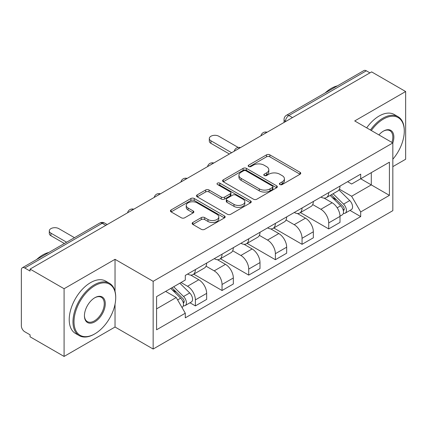 <?xml version="1.0" encoding="UTF-8"?>
<svg xmlns="http://www.w3.org/2000/svg" width="427" height="427" viewBox="0 0 427 427"><rect width="100%" height="100%" fill="white"/><g stroke="black" fill="none" stroke-linecap="round" stroke-linejoin="round"><path stroke-width="0.64" d="M279.877 184.533A1.66 0.961 0 0 0 282.226 184.533L300.053 174.237A2.375 1.372 0 0 0 300.752 173.271A2.375 1.372 0 0 0 300.053 172.3L269.853 154.862A2.375 1.372 0 0 0 266.496 154.862L248.669 165.158A1.66 0.961 0 0 0 248.178 165.836A1.66 0.961 0 0 0 248.669 166.514A1.66 0.961 0 0 0 251.017 166.514L253.323 165.18A7.595 4.382 0 0 1 264.062 165.18L266.581 166.631A7.595 4.382 0 0 1 268.802 169.732A7.595 4.382 0 0 1 266.581 172.834L264.27 174.168A1.66 0.961 0 0 0 263.785 174.846A1.66 0.961 0 0 0 264.27 175.524A1.66 0.961 0 0 0 266.619 175.524L268.93 174.189A7.595 4.382 0 0 1 279.669 174.189L282.183 175.641A7.595 4.382 0 0 1 284.409 178.742A7.595 4.382 0 0 1 282.183 181.843L279.877 183.178A1.66 0.961 0 0 0 279.391 183.856A1.66 0.961 0 0 0 279.877 184.533L279.877 183.178M192.833 222.483A2.375 1.372 0 0 0 192.134 223.454A2.375 1.372 0 0 0 192.833 224.421L201.304 229.315A2.375 1.372 0 0 0 204.661 229.315L224.463 217.882A2.375 1.372 0 0 0 225.157 216.916A2.375 1.372 0 0 0 224.463 215.945L194.258 198.507A2.375 1.372 0 0 0 190.901 198.507L171.099 209.94A2.375 1.372 0 0 0 170.405 210.906A2.375 1.372 0 0 0 171.099 211.877L181.336 217.786A2.375 1.372 0 0 0 184.694 217.786L193.164 212.892A2.375 1.372 0 0 0 193.863 211.925A2.375 1.372 0 0 0 193.164 210.954L188.088 208.024A6.346 3.667 0 0 1 186.231 205.435A6.346 3.667 0 0 1 190.148 202.046A6.346 3.667 0 0 1 197.066 202.841L216.953 214.322A6.346 3.667 0 0 1 218.811 216.916A6.346 3.667 0 0 1 214.893 220.3A6.346 3.667 0 0 1 207.976 219.505L204.661 217.594A2.375 1.372 0 0 0 201.304 217.594L192.833 222.483L192.833 224.421M153.154 281.324L115.034 259.317L64.087 288.727L30.066 269.09L371.629 71.891L405.65 91.527L354.709 120.942L392.829 142.949L153.154 281.324L153.154 349.035L392.829 210.66L392.829 142.949M253.489 199.185A2.375 1.372 0 0 0 256.846 199.185L276.648 187.752A2.375 1.372 0 0 0 277.342 186.786A2.375 1.372 0 0 0 276.648 185.814L246.443 168.377A2.375 1.372 0 0 0 243.086 168.377L223.289 179.81A2.375 1.372 0 0 0 222.59 180.776A2.375 1.372 0 0 0 223.289 181.747L253.489 199.185M218.16 184.891A1.66 0.961 0 0 1 219.846 185.126L219.846 183.151L250.553 200.882A2.375 1.372 0 0 1 251.247 201.848A2.375 1.372 0 0 1 250.553 202.82L230.756 214.247A2.375 1.372 0 0 1 227.399 214.247L197.194 196.81L197.194 194.872A2.375 1.372 0 0 0 196.5 195.844A2.375 1.372 0 0 0 197.194 196.81M197.194 194.872L205.67 189.983A2.375 1.372 0 0 1 209.022 189.983L221.271 197.055A2.375 1.372 0 0 0 224.629 197.055L230.249 193.81A2.375 1.372 0 0 0 230.943 192.839A2.375 1.372 0 0 0 230.249 191.872L217.498 184.507A1.66 0.961 0 0 1 217.012 183.829A1.66 0.961 0 0 1 218.037 182.943A1.66 0.961 0 0 1 219.846 183.151M64.087 288.727L64.087 356.438L30.066 336.796L30.066 334.821L24.771 331.763A4.836 2.792 -120 0 1 21.35 325.838L21.35 269.976A4.836 2.792 -120 0 1 22.353 267.761L99.795 223.054A4.836 2.792 60 0 1 102.208 223.294L24.771 268.001A4.836 2.792 -120 0 0 22.353 267.761M392.829 166.642L405.65 159.239L405.65 91.527M64.087 356.438L115.034 327.023L153.154 349.035M30.066 269.09L30.066 271.06L24.771 268.001M292.479 117.585L288.892 115.514A4.836 2.792 60 0 0 286.474 115.274L363.916 70.562A4.836 2.792 60 0 1 366.329 70.802L288.892 115.514A4.836 2.792 120 0 0 285.471 121.433L285.471 121.631M369.921 72.878L366.329 70.802M328.721 192.598A11.123 6.421 60 0 1 326.42 197.589L337.704 191.077A11.123 6.421 -120 0 0 340.004 186.081M312.708 204.57L320.858 209.278A11.123 6.421 60 0 1 328.721 222.899L340.004 216.382A11.123 6.421 -120 0 0 332.142 202.761L324.066 198.101M340.004 216.382L340.004 222.403L328.721 228.92L300.437 212.587M326.42 197.589A11.123 6.421 60 0 1 320.944 197.087M328.721 222.899L328.721 228.92M302.054 207.992A11.123 6.421 60 0 1 299.749 212.988L311.032 206.471A11.123 6.421 -120 0 0 313.338 201.48M273.771 227.986L302.054 244.313L313.338 237.802L313.338 231.781A11.123 6.421 -120 0 0 305.47 218.16L297.395 213.5M299.749 212.988A11.123 6.421 60 0 1 294.278 212.486M286.042 219.969L294.187 224.671A11.123 6.421 60 0 1 302.054 238.293L302.054 244.313M275.383 223.39A11.123 6.421 60 0 1 273.083 228.381L284.366 221.869A11.123 6.421 -120 0 0 286.666 216.879M247.1 243.385L275.383 259.712L286.666 253.2L286.666 247.18A11.123 6.421 -120 0 0 278.804 233.558L270.729 228.893M273.083 228.381A11.123 6.421 60 0 1 267.606 227.879M259.37 235.368L267.521 240.07A11.123 6.421 60 0 1 275.383 253.691L275.383 259.712M248.717 238.789A11.123 6.421 60 0 1 246.411 243.78L257.695 237.268A11.123 6.421 -120 0 0 260 232.272M220.433 258.778L248.717 275.111L260 268.594L260 262.573A11.123 6.421 -120 0 0 252.133 248.952L244.057 244.292M246.411 243.78A11.123 6.421 60 0 1 240.94 243.278M232.704 250.761L240.855 255.469A11.123 6.421 60 0 1 248.717 269.09L248.717 275.111M222.045 254.182A11.123 6.421 60 0 1 219.745 259.178L231.028 252.661A11.123 6.421 -120 0 0 233.329 247.671M193.762 274.177L222.045 290.504L233.329 283.992L233.329 277.972A11.123 6.421 -120 0 0 225.467 264.35L217.391 259.691M219.745 259.178A11.123 6.421 60 0 1 214.269 258.677M206.033 266.16L214.183 270.862A11.123 6.421 60 0 1 222.045 284.483L222.045 290.504M195.379 269.581A11.123 6.421 60 0 1 193.073 274.572L204.357 268.06A11.123 6.421 -120 0 0 206.663 263.069M189.967 302.78L195.379 305.903L206.663 299.391L206.663 293.37A11.123 6.421 -120 0 0 198.801 279.749L190.725 275.084M193.073 274.572A11.123 6.421 60 0 1 187.602 274.07M181.021 282.509L187.517 286.261A11.123 6.421 60 0 1 195.379 299.882L195.379 305.903M347.61 181.688L351.629 184.01L389.408 162.196L371.287 172.657L371.287 184.896L351.629 196.249L339.38 189.177M156.576 308.865L176.234 297.512L185.291 313.204L156.576 329.788L156.576 296.626L185.291 280.043L185.291 275.404L360.692 174.141L360.692 178.78L389.408 195.363L360.692 211.941L351.629 196.249M389.408 162.196L389.408 195.363M185.291 313.204L185.291 317.843L360.692 216.58L360.692 211.941M115.034 259.317L115.034 291.321M115.034 304.221L115.034 327.023M176.234 297.512L165.633 291.395M349.98 210.399L360.692 216.58M280.539 184.768L282.183 183.818A7.595 4.382 0 0 0 284.409 180.717L284.409 178.742M268.802 169.732L268.802 171.707A7.595 4.382 0 0 1 266.581 174.808L264.937 175.759M300.026 174.259L269.853 156.837A2.375 1.372 0 0 0 266.496 156.837L249.331 166.749M276.616 187.773L246.443 170.352A2.375 1.372 0 0 0 243.086 170.352L223.316 181.763M272.453 187.464A1.66 0.961 0 0 0 272.938 186.786A1.66 0.961 0 0 0 272.453 186.108L245.941 170.8A1.66 0.961 0 0 0 243.593 170.8L241.159 172.204A7.595 4.382 0 0 0 238.933 175.305A7.595 4.382 0 0 0 241.159 178.406L259.28 188.867A7.595 4.382 0 0 0 270.019 188.867L272.453 187.464L272.453 189.439A1.66 0.961 0 0 0 272.938 188.761L272.938 186.786M238.933 175.305L238.933 177.28A7.595 4.382 0 0 0 241.159 180.381L241.159 178.406M272.453 189.439L270.019 190.842A7.595 4.382 0 0 1 259.28 190.842L241.159 180.381M197.226 196.831L205.67 191.958L205.67 189.983M230.943 192.839L230.943 194.813A2.375 1.372 0 0 1 230.249 195.779L224.629 199.03A2.375 1.372 0 0 1 221.271 199.03L209.022 191.958A2.375 1.372 0 0 0 205.67 191.958M219.846 185.126L250.521 202.836M233.985 204.394A6.346 3.667 0 0 0 240.903 205.184A6.346 3.667 0 0 0 244.82 201.8A6.346 3.667 0 0 0 242.963 199.212L235.955 195.166A2.375 1.372 0 0 0 232.598 195.166L226.977 198.411A2.375 1.372 0 0 0 226.283 199.377A2.375 1.372 0 0 0 226.977 200.348L233.985 204.394L233.985 206.364A6.346 3.667 0 0 0 240.903 207.159A6.346 3.667 0 0 0 244.82 203.775L244.82 201.8M226.283 199.377L226.283 201.352A2.375 1.372 0 0 0 226.977 202.323L226.977 200.348M233.985 206.364L226.977 202.323M218.811 216.916L218.811 218.886A6.346 3.667 0 0 1 214.893 222.275A6.346 3.667 0 0 1 207.976 221.48L204.661 219.563A2.375 1.372 0 0 0 201.304 219.563L192.86 224.442M186.231 205.435L186.231 207.41A6.346 3.667 0 0 0 188.088 209.999L188.088 208.024M193.137 212.913L188.088 209.999M224.431 217.898L194.258 200.482A2.375 1.372 0 0 0 190.901 200.482L171.131 211.893M330.156 195.433L340.661 205.798A6.042 3.491 60 0 1 342.257 214.856L340.004 216.158M332.254 197.498L336.706 200.071M238.218 147.454L218.8 136.24A5.562 3.208 -0 0 0 212.742 135.546A5.562 3.208 -0 0 0 209.305 138.508A5.562 3.208 -0 0 0 210.938 140.782L231.621 152.722M331.32 194.76L342.828 206.108A2.904 1.676 60 0 1 343.591 210.458A2.904 1.676 60 0 1 343.329 210.564M333.065 193.751L343.57 204.117A6.042 3.491 60 0 1 345.165 213.18A6.042 3.491 60 0 1 343.34 213.372M338.942 189.93L349.724 200.562A6.042 3.491 60 0 1 351.32 209.625L345.165 213.18M229.4 154.008L210.938 143.349A5.562 3.208 180 0 1 209.305 141.075L209.305 138.508M392.829 159.218A29.495 17.027 120 0 0 404.284 131.11A29.495 17.027 120 0 0 383.425 119.069A29.495 17.027 120 0 0 371.319 130.534M370.439 130.021A30.221 17.448 -60 0 1 382.912 118.178A30.221 17.448 -60 0 1 398.023 116.683A30.221 17.448 -60 0 1 404.284 130.518L404.284 131.11M378.904 134.911A14.748 8.513 -60 0 1 383.425 131.11L383.425 131.11A14.748 8.513 -60 0 1 392.824 142.949M391.922 142.431A14.022 8.097 120 0 0 389.926 130.71A14.022 8.097 120 0 0 383.168 131.26M325.177 92.926A30.221 17.448 -60 0 1 331.288 88.373A30.221 17.448 -60 0 1 337.394 85.875M366.676 127.854A30.221 17.448 -60 0 1 379.155 116.005A30.221 17.448 -60 0 1 394.265 114.511L398.023 116.683M94.858 285.668A29.495 17.027 120 0 0 74.004 321.793A29.495 17.027 120 0 0 94.858 333.834L94.346 334.133A30.221 17.448 -60 0 1 79.235 335.627A30.221 17.448 -60 0 1 74.602 311.411A30.221 17.448 -60 0 1 94.346 284.782A30.221 17.448 -60 0 1 109.456 283.282A30.221 17.448 -60 0 1 115.717 297.117L115.717 297.71A29.495 17.027 120 0 0 94.858 285.668M94.858 297.71L94.858 297.71A14.748 8.513 -60 0 1 105.288 303.73A14.748 8.513 -60 0 1 94.858 321.793A14.748 8.513 -60 0 1 84.434 315.772A14.748 8.513 -60 0 1 94.858 297.71L94.858 297.71M84.434 315.473A14.022 8.097 120 0 0 87.338 321.6A14.022 8.097 120 0 0 94.346 320.907A14.022 8.097 120 0 0 103.505 308.55A14.022 8.097 120 0 0 101.359 297.309A14.022 8.097 120 0 0 94.602 297.865M36.61 259.531A30.221 17.448 -60 0 1 42.721 254.972A30.221 17.448 -60 0 1 48.827 252.474M79.235 335.627L75.478 333.455A30.221 17.448 -60 0 1 70.845 309.239A30.221 17.448 -60 0 1 90.588 282.61A30.221 17.448 -60 0 1 105.693 281.11L109.456 283.282M94.346 334.133L94.858 333.834A29.495 17.027 120 0 0 115.717 297.71M170.768 288.428L180.653 298.179A6.042 3.491 60 0 1 182.244 307.237L181.945 307.413M172.241 289.88L176.693 292.452M74.469 237.674L58.787 228.621A5.562 3.208 -0 0 0 52.729 227.927A5.562 3.208 -0 0 0 49.297 230.89A5.562 3.208 -0 0 0 50.925 233.163L66.601 242.216M171.937 287.755L182.815 298.489A2.904 1.676 60 0 1 183.583 302.839A2.904 1.676 60 0 1 183.316 302.946M173.677 286.752L183.557 296.498A6.042 3.491 60 0 1 185.153 305.561A6.042 3.491 60 0 1 183.327 305.753M179.831 283.197L189.711 292.943A6.042 3.491 60 0 1 191.307 302.006L185.153 305.561M64.381 243.497L50.925 235.731A5.562 3.208 180 0 1 49.297 233.457L49.297 230.89M285.642 121.535L285.471 121.433A4.836 2.792 0 0 1 284.056 119.459L284.056 122.448M222.045 284.483L233.329 277.972M248.717 269.09L260 262.573M275.383 253.691L286.666 247.18M302.054 238.293L313.338 231.781M195.379 299.882L206.663 293.37M187.517 286.261L198.801 279.749M214.183 270.862L225.467 264.35M240.855 255.469L252.133 248.952M267.521 240.07L278.804 233.558M294.187 224.671L305.47 218.16M320.858 209.278L332.142 202.761M266.71 132.466A4.836 2.792 120 0 0 264.575 133.699M240.038 147.865A4.836 2.792 120 0 0 237.903 149.092M213.372 163.258A4.836 2.792 120 0 0 211.237 164.491M186.7 178.657A4.836 2.792 120 0 0 184.565 179.89M160.034 194.055A4.836 2.792 120 0 0 157.899 195.283M133.363 209.449A4.836 2.792 120 0 0 131.228 210.682M105.8 225.365L102.208 223.294A4.836 2.792 120 0 1 104.626 223.054A4.836 4.836 0 0 0 99.795 223.054M282.183 183.818L282.183 181.843M264.27 175.524L264.27 174.168M266.581 174.808L266.581 172.834M248.669 166.514L248.669 165.158M266.496 156.837L266.496 154.862M269.853 156.837L269.853 154.862M300.053 174.237L300.053 172.3M223.289 181.747L223.289 179.81M243.086 170.352L243.086 168.377M246.443 170.352L246.443 168.377M276.648 187.752L276.648 185.814M259.28 190.842L259.28 188.867M270.019 190.842L270.019 188.867M209.022 191.958L209.022 189.983M221.271 199.03L221.271 197.055M224.629 199.03L224.629 197.055M230.249 195.779L230.249 193.81M250.553 202.82L250.553 200.882M201.304 219.563L201.304 217.594M204.661 219.563L204.661 217.594M207.976 221.48L207.976 219.505M193.164 212.892L193.164 210.954M171.099 211.877L171.099 209.94M190.901 200.482L190.901 198.507M194.258 200.482L194.258 198.507M224.463 217.882L224.463 215.945M340.661 205.798L337.191 207.8M344.194 209.129L343.105 209.758M349.724 200.562L343.57 204.117M210.938 143.349L210.938 140.782M180.653 298.179L177.627 299.925M184.181 301.51L183.092 302.14M189.711 292.943L183.557 296.498M50.925 235.731L50.925 233.163M267.121 132.226A4.836 4.836 0 0 0 260.913 135.813M240.449 147.625A4.836 4.836 0 0 0 234.247 151.206M213.783 163.023A4.836 4.836 0 0 0 207.575 166.605M187.111 178.417A4.836 4.836 0 0 0 180.909 182.003M160.445 193.815A4.836 4.836 0 0 0 154.238 197.397M133.774 209.214A4.836 4.836 0 0 0 127.572 212.795M107.214 224.549L104.626 223.054M286.474 115.274A4.836 4.836 0 0 0 284.056 119.459"/></g></svg>

